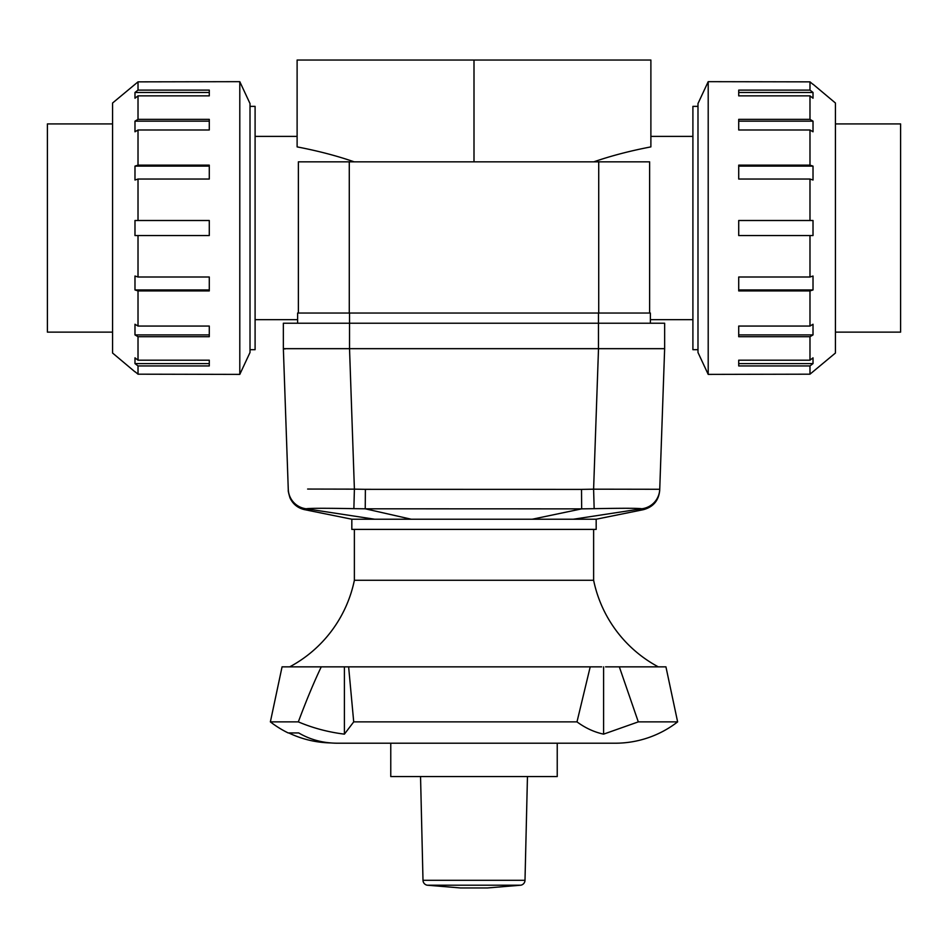 <?xml version="1.0" encoding="UTF-8"?>
<svg xmlns="http://www.w3.org/2000/svg" width="948" height="948" viewBox="0 0 948 948"><rect width="100%" height="100%" fill="white"/><g stroke="black" fill="none" stroke-linecap="round" stroke-linejoin="round"><path stroke-width="1.42" d="M697.989 106.366L692.905 106.366L692.905 349.694L697.989 349.694M250.011 106.366L255.095 106.366L255.095 349.694L250.011 349.694M634.722 161.847L598.721 161.847L598.721 313.041L649.629 313.041L649.629 161.847L634.722 161.847M313.278 161.847L298.371 161.847L298.371 313.041L349.279 313.041L349.279 161.847L313.278 161.847M349.279 161.847L598.721 161.847M598.721 313.041L349.279 313.041M354.232 161.847C337.109 155.899 318.066 150.91 297.115 146.893L297.115 60.032L474 60.032L474 161.847M474 60.032L650.885 60.032L650.885 146.893C629.934 150.91 610.891 155.899 593.78 161.847M112.563 332.132L47.4 332.132L47.4 123.927L112.563 123.927M835.437 123.927L900.6 123.927L900.6 332.132L835.437 332.132M239.797 374.389L239.797 81.67L250.011 103.557L250.011 352.49L239.797 374.389L138.017 374.187L135.22 371.841M239.797 81.67L138.017 81.86L138.017 90.107L209.283 90.107L209.283 95.867L138.017 95.867L138.017 119.353L209.283 119.353L209.283 129.995L138.017 129.995L138.017 165.142L209.283 165.142L209.283 179.042L138.017 179.042L138.017 220.505L209.283 220.505L209.283 235.554L138.017 235.554L138.017 277.006L209.283 277.006L209.283 290.918L138.017 290.918L134.983 289.946L209.283 289.946M138.017 81.86L112.563 103.024L112.563 353.023L134.983 371.841M138.017 235.554L134.983 235.554L134.983 220.505L138.017 220.505M138.017 179.042L134.983 180.025L134.983 166.113L138.017 165.142M138.017 129.995L134.983 131.796L134.983 121.154L138.017 119.353M138.017 95.867L134.983 98.225L134.983 92.466L138.017 90.107M134.983 166.113L209.283 166.113M134.983 121.154L209.283 121.154M134.983 92.466L209.283 92.466M134.983 363.594L134.983 357.834L138.017 360.181L209.283 360.181L209.283 365.94L138.017 365.94L134.983 363.594L209.283 363.594M134.983 334.905L134.983 324.252L138.017 326.065L209.283 326.065L209.283 336.706L138.017 336.706L134.983 334.905L209.283 334.905M134.983 289.946L134.983 276.034L138.017 277.006M138.017 365.94L138.017 374.187M138.017 336.706L138.017 360.181M138.017 290.918L138.017 326.065M708.203 81.67L708.203 374.389L697.989 352.49L697.989 103.557L708.203 81.67L809.983 81.86L812.78 84.218M708.203 374.389L809.983 374.187L809.983 365.94L738.717 365.94L738.717 360.181L809.983 360.181L809.983 336.706L738.717 336.706L738.717 326.065L809.983 326.065L809.983 290.918L738.717 290.918L738.717 277.006L809.983 277.006L809.983 235.554L738.717 235.554L738.717 220.505L809.983 220.505L809.983 179.042L738.717 179.042L738.717 165.142L809.983 165.142L813.017 166.113L738.717 166.113M809.983 374.187L835.437 353.023L835.437 103.024L813.017 84.218M809.983 220.505L813.017 220.505L813.017 235.554L809.983 235.554M809.983 277.006L813.017 276.034L813.017 289.946L809.983 290.918M809.983 326.065L813.017 324.252L813.017 334.905L809.983 336.706M809.983 360.181L813.017 357.834L813.017 363.594L809.983 365.94M813.017 289.946L738.717 289.946M813.017 334.905L738.717 334.905M813.017 363.594L738.717 363.594M813.017 92.466L813.017 98.225L809.983 95.867L738.717 95.867L738.717 90.107L809.983 90.107L813.017 92.466L738.717 92.466M813.017 121.154L813.017 131.796L809.983 129.995L738.717 129.995L738.717 119.353L809.983 119.353L813.017 121.154L738.717 121.154M813.017 166.113L813.017 180.025L809.983 179.042M809.983 90.107L809.983 81.86M809.983 119.353L809.983 95.867M809.983 165.142L809.983 129.995M302.732 323.221L283.357 323.221L283.357 348.674L349.528 348.674L349.528 323.221L302.732 323.221M664.643 348.674L659.737 489.275L593.602 489.18L594.159 508.685C622.611 508.128 638.49 508.164 641.796 508.768A20.358 20.358 2 0 0 659.737 489.275L664.643 348.674L664.643 323.221L598.472 323.221L598.472 348.674L664.643 348.674M581.515 489.393L365.383 489.334L365.241 508.803L581.657 508.863L581.515 489.393L593.602 489.18L598.508 348.674L349.528 348.674L354.398 489.144L307.626 489.05M532.255 519.22L351.827 519.22L351.827 529.399L596.174 529.399L596.174 519.22L532.255 519.22L581.657 508.863L594.159 508.685M283.357 348.674L288.263 489.275A20.358 20.358 -2 0 0 306.192 508.78C309.51 508.175 325.401 508.128 353.877 508.661L354.398 489.144L365.383 489.334M659.737 489.275L659.725 489.547A20.358 20.358 -178 0 1 642.223 508.993L643.384 509.669C653.243 507.014 658.682 500.591 659.701 490.424M641.796 508.768L573.362 519.22M288.275 489.689C288.702 491.005 287.197 488.386 289.969 497.819C292.92 504.158 297.802 508.104 304.616 509.669L305.766 508.993A20.358 20.358 178 0 1 288.275 489.547L288.263 489.275M374.638 519.22L306.192 508.78M353.877 508.661L365.241 508.803L411.207 519.22M285.182 348.911L284.27 348.852M349.528 313.041L349.528 323.221L598.472 323.221L598.472 313.041M650.387 323.221L650.387 313.041M297.613 323.221L297.613 313.041M422.998 880.301L525.002 880.301A5.096 5.096 0 0 1 520.748 885.207L487.355 887.968L460.645 887.968L427.252 885.207A5.096 5.096 0 0 1 422.998 880.301L420.545 776.554M289.709 666.847A127.269 127.269 0 0 0 354.374 580.283L354.374 529.399M354.374 580.283L593.626 580.283A127.269 127.269 0 0 0 658.291 666.847M593.626 529.399L593.626 580.283M605.559 666.847L619.328 666.847L638.3 721.878L603.592 734.143C594.23 732.129 585.366 728.04 576.988 721.878L353.711 721.878L344.408 734.143C328.209 732.129 312.852 728.04 298.336 721.878L270.37 721.878A101.815 101.815 0 0 0 288.192 732.946L298.715 732.946C310.257 739.713 323.114 743.137 337.298 743.208L615.264 743.208A101.815 101.815 0 0 0 677.63 721.878L638.3 721.878M344.942 666.847L341.09 666.847L348.627 666.847L353.711 721.878M576.988 721.878L590.213 666.847L348.627 666.847M330.568 742.924A101.555 101.555 0 0 1 288.773 732.946M557.234 743.208L557.234 776.554L390.766 776.554L390.766 743.208M603.592 734.143L603.592 666.847M590.213 666.847L601.672 666.847M298.336 721.878C306.204 700.75 313.847 682.406 321.254 666.847L282.066 666.847L270.37 721.878M677.63 721.878L665.934 666.847L619.328 666.847M321.254 666.847L341.09 666.847M344.408 734.143L344.408 666.847M427.252 885.207L520.748 885.207M692.905 319.666L650.387 319.666M297.613 319.666L255.095 319.666M297.115 136.393L255.095 136.393M692.905 136.393L650.885 136.393M643.384 509.669L596.174 519.22M304.616 509.669L351.827 519.22M525.002 880.301L527.455 776.554"/></g></svg>
